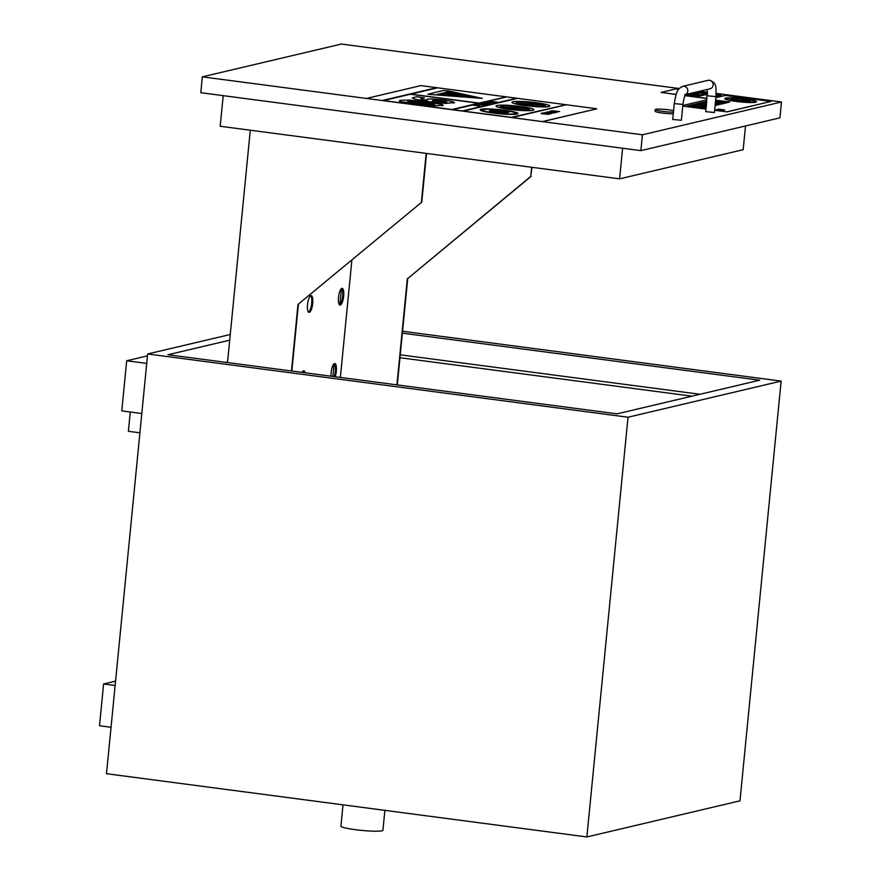 <?xml version="1.0" encoding="UTF-8"?>
<svg xmlns="http://www.w3.org/2000/svg" width="881" height="881" viewBox="0 0 881 881"><rect width="100%" height="100%" fill="white"/><g stroke="black" fill="none" stroke-linecap="round" stroke-linejoin="round"><path stroke-width="1.32" d="M139.914 432.824L128.384 431.305L130.278 412M115.147 685.495L103.606 683.975L115.565 681.156M111.05 727.265L99.52 725.746L103.606 683.975M141.808 413.519L121.776 410.876L126.688 360.77L147.468 355.858M147.645 353.975L628.021 417.22L586.867 836.95L106.491 773.705L147.645 353.975L230.26 334.494M146.72 363.401L126.688 360.77M384.876 810.355L382.927 830.243A21.1 2.247 -174.4 0 1 355.472 829.704A21.1 2.247 -174.4 0 1 340.925 826.125L343.006 804.849M399.963 357.73L691.981 396.175M402.375 333.161L759.708 380.196L617.052 413.85L167.974 354.735L229.71 340.165M400.249 354.823L699.999 394.281M225.558 362.311L227.584 361.838M586.867 836.95L739.985 800.829L781.139 381.099L402.562 331.256M781.139 381.099L628.021 417.22M532.003 167.313L530.736 176.442L531.628 167.258M531.122 176.343L407.727 278.55L530.736 176.442M421.768 202.145L297.987 304.441L421.768 202.145L426.547 153.426M421.382 202.234L426.173 153.371M407.341 278.649L396.924 384.876M291.842 371.033L298.384 304.352M297.987 304.441L291.468 370.989M407.727 278.55L397.298 384.92M250.292 130.223L227.507 362.565M622.603 148.239L619.596 178.843L220.195 126.258L223.201 95.655M745.502 125.961L743.179 149.693L619.596 178.843M673.591 110.621A10.55 1.123 5.6 0 0 662.06 109.2A10.55 1.123 5.6 0 0 655.255 109.585A10.55 1.123 5.6 0 0 662.534 111.369A10.55 1.123 5.6 0 0 673.436 112.129M673.271 113.792A10.55 1.123 -174.4 0 1 662.369 113.043A10.55 1.123 -174.4 0 1 655.09 111.248L655.255 109.585M707.333 95.776L715.978 96.624L714.425 112.493L705.769 111.645L707.311 89.455M682.929 104.421L681.376 120.29L672.721 119.442L674.284 103.573L682.929 104.421C683.711 98.991 684.647 95.6 685.759 94.267L684.702 94.785M202.344 76.845L642.436 134.782L640.883 150.64L200.791 92.703L202.344 76.845L341.388 44.05L679.229 88.529M640.883 150.64L779.927 117.845L781.48 101.987L716.187 93.386M707.498 92.252L699.767 91.228M781.48 101.987L642.436 134.782M692.907 92.846L694.162 93.276L692.367 93.738L697.983 93.992A8.292 0.881 5.6 0 0 698.644 93.716A8.292 0.881 5.6 0 0 694.338 92.505L707.025 94.179M690.286 93.463L692.158 93.023M692.367 93.199L690.891 93.551M690.891 93.628L690.054 93.518M698.644 93.716L698.633 93.793A8.292 0.881 -174.4 0 1 698.633 93.793A8.292 0.881 -174.4 0 1 697.983 94.069L697.983 93.992M697.983 94.069L696.871 94.333M694.503 94.113L692.367 93.738M694.14 93.32L692.697 92.901M685.627 94.432A4.35 4.13 76.7 0 0 682.709 86.316L708.016 80.347A4.35 4.13 76.7 0 1 713.136 84.378A4.35 4.13 76.7 0 1 710.009 88.816L685.528 94.586L691.453 95.401A8.381 0.892 5.6 0 0 701.133 95.721L707.454 94.223M707.454 94.102L694.702 92.428M694.569 92.461L707.256 94.124L700.736 95.666A8.193 0.87 -174.4 0 1 691.574 95.368L685.561 94.575A5.198 0.551 -174.4 0 1 685.572 94.575M707.443 94.311L701.133 95.721M701.122 95.798A8.381 0.892 -174.4 0 1 691.442 95.489L691.453 95.401M691.442 95.489L685.462 94.696M701.948 94.355L703.82 93.915L701.948 94.355L703.159 94.52M705.031 94.08L703.148 94.597M696.155 94.95L693.611 95.082A5.198 0.551 -174.4 0 1 688.777 95.005M685.77 94.531A5.198 0.551 5.6 0 0 693.622 95.005L700.461 95.489A5.308 0.562 5.6 0 0 701.012 95.291A5.308 0.562 5.6 0 0 696.188 94.256A5.308 0.562 5.6 0 0 690.506 94.179L687.874 94.267L690.021 93.529M699.14 95.809L695.098 95.192M701.001 95.379L701.012 95.291A5.308 0.562 -174.4 0 1 701.001 95.379A5.308 0.562 -174.4 0 1 700.45 95.577L699.481 95.798M690.638 93.606L687.962 94.322M676.134 94.476L661.069 92.406L676.168 94.399M685.022 95.566L707.069 98.386M716.011 96.271L721.341 95.016L716.022 96.194M721.352 94.939L716.154 94.256M707.487 93.111L697.411 91.789M678.612 89.311L675.782 88.937L661.069 92.406M684.989 95.644L706.628 98.496M453.594 103.143L453.021 101.667L443.98 99.993L431.833 98.925L427.175 99.19L427.164 100.214L420.92 98.969L420.986 98.154L424.389 97.802L416.548 96.767L412.264 97.912L415.006 99.234L430.049 101.789L446.116 103.363L454.552 102.548L446.116 103.363M427.175 99.19L427.164 100.214M434.751 101.227L432.274 100.897L435.456 100.291L446.81 102.163L434.751 101.227M427.153 100.291L427.175 99.278L427.153 100.291M424.389 97.802L420.975 98.243M446.105 103.44L430.038 101.877L414.995 99.311L412.264 97.956M446.271 101.767L435.456 100.291M435.456 100.368L432.703 100.533M483.229 103.407L481.742 103.76L487.468 104.299L483.229 103.407M483.449 103.749L485.64 104.035L483.449 103.749M484.803 103.925L483.933 103.639M487.468 104.299L480.707 103.529M484.418 103.518L489.065 103.914L484.836 103.033L482.314 103.154L484.418 103.584M489.065 103.914L484.473 103.595M487.248 103.661L485.057 103.374L487.248 103.661M483.372 103.374L482.314 103.154M486.411 103.551L485.277 103.396M485.222 104.784L484.33 104.663M485.222 104.872L486.576 104.465M484.33 104.751L479.605 103.793M487.457 101.943L495.067 102.493L487.457 101.943M493.823 102.791L487.039 102.042M495.067 102.493L490.915 102.405M491.102 102.196L488.294 101.744M478.493 105.753L473.482 105.235L478.493 105.753M479.892 106.161L473.482 105.235M549.612 112.68L551.473 113.418L552.519 113.021L550.019 112.581L544.976 112.559M551.649 113.275L549.601 112.757M552.519 113.021L550.107 113.242M554.997 112.889L547.343 111.832L553.532 112.856M547.101 111.964L548.467 112.361M551.451 112.537L554.028 112.669L551.451 112.537M553.918 112.57L552.684 112.25M552.673 112.339L551.682 112.57M553.521 112.944L550.14 112.515M551.748 112.217L548.4 112.052M492.997 101.667L496.994 102.042L492.997 101.667M495.265 102.053L491.961 101.91M496.994 102.042L494.384 102.262M492.765 101.722L489.032 101.568M551.913 110.742L559.677 111.579L552.112 111.127M553.125 111.182L555.526 111.237L553.125 111.259M555.526 111.325L554.578 111.072L555.526 111.237M554.578 111.072L552.883 111.006M550.966 111.039L559.677 111.579M490.805 103.506L484.065 102.736M557.045 112.394L550.999 111.193L549.59 111.535L550.955 111.81L557.255 112.206L554.512 112.239M549.612 111.292L550.955 111.81M556.032 112.261L555.482 112.019L556.043 112.173M555.482 112.019L553.4 111.931M553.389 112.019L550.944 111.887M552.343 111.458L551.451 111.369M551.44 111.458L550.614 111.513M481.83 104.432L477.887 104.156L481.83 104.432M477.887 104.156L480.475 104.74M483.383 104.971L478.901 104.376M484.231 104.817L480.464 104.828M543.236 112.79L550.834 113.792L543.059 112.933M550.823 113.869L543.225 112.878M546.396 113.44L549.788 113.649L546.396 113.44M549.788 113.737L544.26 113.01M477.92 104.817L479.154 104.982L477.92 104.817M479.154 104.982L477.15 104.993M548.621 114.387L542.575 113.175L541.176 113.528L542.531 113.792L548.83 114.2L546.099 114.233M541.198 113.286L542.531 113.792M547.608 114.244L547.057 114.001L547.619 114.167M547.057 114.001L544.976 113.924M544.965 114.001L542.52 113.88M543.929 113.44L543.026 113.352M543.026 113.44L542.189 113.506M443.143 105.279L432.835 106.05L401.879 101.965C399.17 101.326 398.697 100.797 400.47 100.368M442.097 105.852L442.108 105.764C443.881 105.357 443.407 104.828 440.698 104.167L409.643 100.082L400.481 100.291C398.708 100.72 399.17 101.249 401.89 101.888L432.846 105.962L443.143 105.324M423.001 102.614L434.718 104.795L419.587 103.44L407.859 101.26L423.001 102.614L407.639 101.425M434.707 104.883L422.99 102.703M400.481 100.291L399.423 100.863M516.574 98.198L506.806 96.921L452.581 109.707L463.384 111.05L516.806 98.154L462.58 110.94M596.745 108.759L566.362 104.762L512.136 117.547L542.509 121.633L596.734 108.837L542.52 121.545M478.537 103.209L410.414 94.234L383.422 100.599L452.592 109.629L506.806 96.833L479.033 103.088L410.678 94.091L436.855 87.626L382.64 100.412L410.414 94.157L478.768 103.154L451.788 109.519M449.343 92.857L442.438 94.575L440.39 94.223L442.438 94.487L449.343 92.857L447.295 92.593L440.39 94.223M508.844 112.328L492.468 110.169L489.329 110.907L505.694 113.065L508.844 112.328L505.694 113.065M505.683 113.153L489.329 110.907M470.74 96.976L447.801 92.02L437.295 94.509M447.801 92.02L471.335 97.02L437.031 94.487L447.812 91.943M482.215 98.397L427.88 94.289L482.248 98.364L448.154 90.875L443.319 90.523L427.891 94.201M529.657 109.354A14.768 1.575 5.6 0 0 528.787 108.759L528.787 108.671A14.768 1.575 -174.4 0 1 529.668 109.31A14.768 1.575 -174.4 0 1 519.471 109.817A14.768 1.575 -174.4 0 1 503.117 107.658L528.787 108.671M528.787 108.759L503.536 107.757M501.135 107.064A14.768 1.575 -174.4 0 1 500.265 106.425A14.768 1.575 -174.4 0 1 510.462 105.929A14.768 1.575 -174.4 0 1 526.816 108.088L501.135 107.064M526.375 108.066A14.768 1.575 5.6 0 0 510.308 106.006A14.768 1.575 5.6 0 0 500.265 106.469M509.152 109.244A18.997 2.026 5.6 0 0 533.864 109.729A18.997 2.026 5.6 0 0 515.165 105.863A18.997 2.026 5.6 0 0 496.058 106.017A18.997 2.026 5.6 0 0 509.152 109.244M533.853 109.762A18.997 2.026 -174.4 0 1 533.853 109.806A18.997 2.026 -174.4 0 1 509.141 109.321A18.997 2.026 -174.4 0 1 496.058 106.105A18.997 2.026 -174.4 0 1 496.058 106.061M565.338 104.619L517.599 98.342L463.384 111.05M505.782 96.778L437.648 87.814L410.898 94.124M542.509 121.633L382.64 100.412M566.362 104.762L511.343 117.36L566.373 104.674M463.373 111.127L511.343 117.36M545.537 105.61A14.768 1.575 5.6 0 0 544.843 105.081L544.843 105.004A14.768 1.575 -174.4 0 1 545.548 105.566A14.768 1.575 -174.4 0 1 535.086 106.05A14.768 1.575 -174.4 0 1 518.678 103.837L544.843 105.004M544.843 105.081L519.085 103.936M516.839 103.253A14.768 1.575 -174.4 0 1 516.145 102.681A14.768 1.575 -174.4 0 1 526.596 102.196A14.768 1.575 -174.4 0 1 543.015 104.421L516.839 103.253M542.586 104.398A14.768 1.575 5.6 0 0 526.442 102.273A14.768 1.575 5.6 0 0 516.145 102.725M525.032 105.5A18.997 2.026 5.6 0 0 549.744 105.984A18.997 2.026 5.6 0 0 531.045 102.108A18.997 2.026 5.6 0 0 511.938 102.273A18.997 2.026 5.6 0 0 525.032 105.5M549.733 106.061L549.744 105.984A18.997 2.026 -174.4 0 1 549.733 106.061A18.997 2.026 -174.4 0 1 525.021 105.577A18.997 2.026 -174.4 0 1 511.938 102.361A18.997 2.026 -174.4 0 1 511.938 102.317M493.922 112.834A16.882 1.795 -174.4 0 1 482.281 109.971A16.882 1.795 -174.4 0 1 499.263 109.828A16.882 1.795 -174.4 0 1 515.881 113.264A16.882 1.795 -174.4 0 1 493.922 112.834M515.881 113.308A16.882 1.795 5.6 0 0 499.252 109.916A16.882 1.795 5.6 0 0 482.281 110.015M493.272 112.988A18.997 2.026 5.6 0 0 517.984 113.473A18.997 2.026 5.6 0 0 499.285 109.607A18.997 2.026 5.6 0 0 480.178 109.762A18.997 2.026 5.6 0 0 493.272 112.988M517.984 113.473L517.973 113.55A18.997 2.026 -174.4 0 1 517.973 113.55A18.997 2.026 -174.4 0 1 493.261 113.076A18.997 2.026 -174.4 0 1 480.178 109.85A18.997 2.026 -174.4 0 1 480.178 109.806M451.226 94.179L448.033 93.672L451.457 94.124L447.262 94.014L448.737 94.763L462.8 96.062L456.6 95.082L461.864 95.566L457.294 94.564L448.033 93.672M457.878 95.28L461.864 95.566M458.439 95.655L462.8 96.062M458.428 95.743L452.79 95.269M452.79 95.346L448.737 94.763M448.726 94.851L447.262 94.014M436.624 87.682L420.865 85.6L366.639 98.397M739.996 101.04L742.529 101.37L747.859 100.115L745.326 99.784L739.996 101.04L742.529 101.37M747.859 100.115L742.518 101.458M706.342 105.808L704.679 106.028L706.298 106.249M706.298 106.326L704.679 106.028M715.372 102.89L719.898 103.253L715.394 102.659M719.898 103.253L719.27 103.407M719.259 103.484L715.361 102.978L721.121 103.749L728.741 101.954L715.625 100.225M715.339 103.165L721.66 104.002L729.798 101.998L715.636 100.137M706.782 101.403L705.274 101.756L706.727 101.954M706.716 102.031L705.274 101.756M728.51 102.009L715.625 100.313M715.35 103.088L721.671 103.914L729.798 101.998M723.664 109.861L724.733 110.004M723.874 109.817L718.07 109.123M706.375 105.544L695.384 104.09L687.257 106.006L703.644 108.165L706.177 107.57M706.166 107.658L703.633 108.253L687.257 106.006M706.199 107.273L703.104 108L688.314 106.061L695.924 104.255L706.364 105.632M706.353 105.72L695.924 104.255M695.924 104.343L688.535 106.083M719.248 109.872L720.361 110.015M723.246 110.345L721.825 110.301M722.068 110.246L720.966 109.872M720.966 109.96L720.361 110.103M719.612 109.795L717.332 109.707M717.321 109.784L716.242 109.563M715.46 101.965L721.968 102.824L724.788 102.086L715.57 100.863M715.471 101.888L721.98 102.747L724.788 102.086M706.694 102.273L704.404 101.965L696.265 103.881L706.408 105.224M715.119 105.467L720.79 104.123L715.317 103.407M706.408 105.125L697.323 103.925L706.683 102.361M715.306 103.495L719.733 104.079L715.141 105.158M706.672 102.449L697.543 103.958M720.79 104.123L715.108 105.544M706.397 105.302L696.265 103.881M719.502 104.134L715.295 103.584M706.54 102.791L700.626 103.76M706.54 103.804L704.525 104.277L706.474 104.531M706.463 104.619L704.525 104.277M715.163 104.96L717.751 104.266L715.262 103.936M715.174 104.872L717.751 104.266M735.767 101.293A15.957 1.696 5.6 0 0 756.526 101.7A15.957 1.696 5.6 0 0 740.811 98.452A15.957 1.696 5.6 0 0 724.766 98.595A15.957 1.696 5.6 0 0 735.767 101.293M736.285 101.172A14.261 1.52 -174.4 0 1 726.451 98.749A14.261 1.52 -174.4 0 1 740.789 98.639A14.261 1.52 -174.4 0 1 754.841 101.535A14.261 1.52 -174.4 0 1 736.285 101.172M754.83 101.579A14.261 1.52 5.6 0 0 740.778 98.716A14.261 1.52 5.6 0 0 726.451 98.793M756.515 101.744A15.957 1.696 -174.4 0 1 756.515 101.789A15.957 1.696 -174.4 0 1 735.756 101.381A15.957 1.696 -174.4 0 1 724.755 98.672A15.957 1.696 -174.4 0 1 724.766 98.628L724.755 98.672M701.97 106.161L697.939 106.006M730.756 99.3L734.567 98.881L732.067 99.476M734.567 98.881L732.056 99.564M704.514 105.566L700.659 105.5M696.596 104.971L699.228 105.313M700.45 105.026L699.217 105.401M706.254 106.722L700.582 106.898L706.254 106.722L703.732 107.405L700.582 106.898M691.42 106.194L694.052 106.535L697.906 105.621L695.285 105.279L691.42 106.194L694.052 106.535M697.906 105.621L694.041 106.623M738.961 99.267L733.983 99.927M744.841 101.37L750.711 100.797L748.487 100.511L744.841 101.37L747.066 101.656M750.711 100.797L747.055 101.744M736.516 100.863L744.775 99.421L737.882 101.051M744.775 99.421L737.871 101.128M682.775 105.995L706.022 109.057M714.656 110.191L727.012 111.898L770.919 101.458L727.023 111.81M770.919 101.458L725.349 95.456L715.879 97.692M682.83 105.489L706.936 99.806M682.764 106.072L706.022 109.134M714.645 110.268L727.012 111.898M334.185 376.616A8.436 2.5 97.5 0 0 334.306 363.611M331.058 376.198A8.436 2.5 -82.5 0 1 334.549 363.523A8.436 2.5 -82.5 0 1 334.824 363.501A8.436 2.5 -82.5 0 1 336.432 368.192A8.436 2.5 -82.5 0 1 335.187 376.749M304.132 372.652A8.436 2.5 97.5 0 0 303.317 370.923M302.084 372.388A8.436 2.5 -82.5 0 1 303.56 370.835A8.436 2.5 -82.5 0 1 303.846 370.813A8.436 2.5 -82.5 0 1 305.134 372.784M308.537 312.138A8.436 2.5 97.5 0 0 311.588 304.198A8.436 2.5 97.5 0 0 310.696 295.741M310.927 295.653A8.436 2.5 -82.5 0 1 311.213 295.642A8.436 2.5 -82.5 0 1 312.59 304.33A8.436 2.5 -82.5 0 1 309.011 312.381A8.436 2.5 -82.5 0 1 307.579 304.154A8.436 2.5 -82.5 0 1 310.927 295.653M339.515 304.826A8.436 2.5 97.5 0 0 342.577 296.897A8.436 2.5 97.5 0 0 341.674 288.439M341.916 288.34A8.436 2.5 -82.5 0 1 342.202 288.329A8.436 2.5 -82.5 0 1 343.568 297.029A8.436 2.5 -82.5 0 1 340 305.068A8.436 2.5 -82.5 0 1 338.568 296.842A8.436 2.5 -82.5 0 1 341.916 288.34M332.864 376.44L334.108 363.732M339.912 304.54L341.476 288.561M340.374 377.431L351.882 260.038M715.978 96.624C716.088 84.62 716.396 83.607 709.998 80.248L708.016 80.347M682.709 86.316C678.37 88.926 676.63 88.86 674.284 103.573"/></g></svg>
